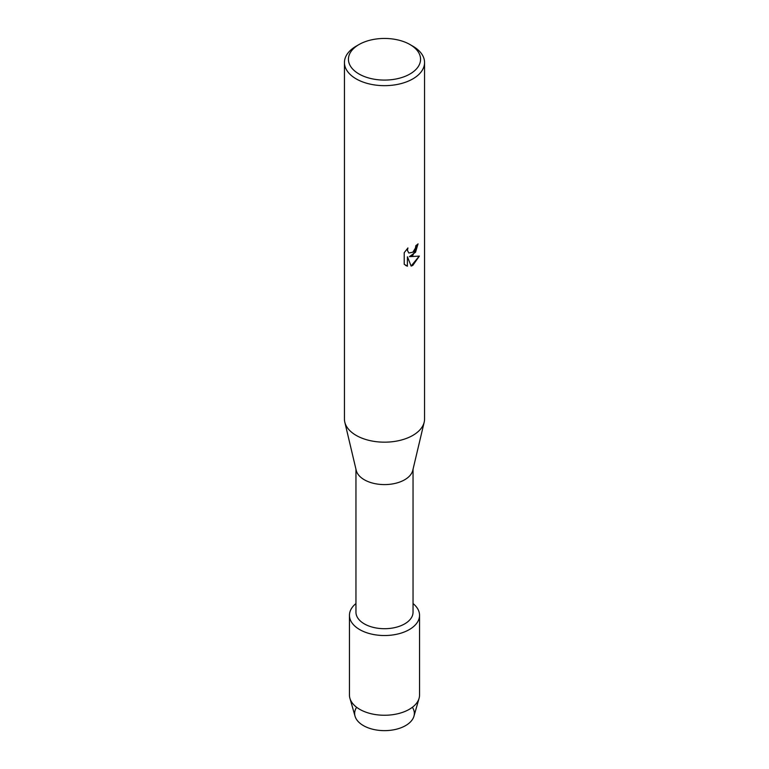 <?xml version="1.0" encoding="UTF-8"?>
<svg xmlns="http://www.w3.org/2000/svg" width="769" height="769" viewBox="0 0 769 769"><rect width="100%" height="100%" fill="white"/><g stroke="black" fill="none" stroke-linecap="round" stroke-linejoin="round"><path stroke-width="1.15" d="M412.386 707.278A29.847 17.226 180 0 1 405.599 725.6A29.847 17.226 180 0 1 368.274 727.878A29.847 17.226 180 0 1 356.614 707.278M413.04 469.234L413.04 612.22A28.54 16.476 180 0 1 404.686 623.88A28.54 16.476 180 0 1 373.58 627.446A28.54 16.476 180 0 1 355.96 612.22L355.96 469.234M409.281 629.6A35.047 20.234 180 0 1 361.853 630.743A35.047 20.234 180 0 1 355.96 603.55A35.047 20.234 180 0 0 349.453 615.296A35.047 20.234 180 0 0 371.091 633.992A35.047 20.234 180 0 0 409.281 629.6A35.047 20.234 180 0 0 413.04 603.55A35.047 20.234 180 0 1 419.547 615.296A35.047 20.234 180 0 1 409.281 629.6M409.992 44.544L412.828 46.178A40.055 23.128 180 0 1 424.555 62.539L424.555 419.047A40.055 23.128 180 0 1 424.19 422.181L412.78 470.34A28.54 16.476 180 0 1 404.686 479.76A28.54 16.476 180 0 1 375.397 483.73A28.54 16.476 180 0 1 356.22 470.34L344.81 422.181A40.055 23.128 180 0 1 344.445 419.047L344.445 62.539A40.055 23.128 180 0 1 356.172 46.178L359.008 44.544A36.056 20.811 180 0 1 409.992 44.544A36.056 20.811 180 0 1 409.992 73.987A36.056 20.811 180 0 1 359.008 73.987A36.056 20.811 180 0 1 359.008 44.544L356.172 46.178M424.19 422.181A40.055 23.128 180 0 1 412.828 435.398A40.055 23.128 180 0 1 371.715 440.964A40.055 23.128 180 0 1 344.81 422.181M407.445 266.189L404.225 264.305L404.215 252.693L407.935 247.945L407.426 250.261L408.81 253.001L412.828 252.232L415.443 248.079L415.827 245.676A40.055 23.128 0 0 0 418.076 243.879L412.828 255.356L409.396 256.663L419.365 256.096L412.828 265.372L411.136 266.084L407.445 256.788L407.368 266.151L407.445 256.788M424.555 62.539A40.055 23.128 180 0 1 412.828 78.89A40.055 23.128 180 0 1 369.168 83.898A40.055 23.128 180 0 1 344.445 62.539M418 243.946L415.548 252.222L409.396 256.663M408.772 252.982L407.359 250.213L407.781 248.099M405.705 265.488L407.368 266.151M411.107 266.026L419.268 256.115M419.547 615.296L419.547 695.022A35.047 20.234 180 0 1 419.076 698.329L413.943 716.227A29.847 17.226 180 0 1 405.599 725.6A29.847 17.226 180 0 1 375.378 729.819A29.847 17.226 180 0 1 355.057 716.227L349.924 698.329A35.047 20.234 180 0 1 349.453 695.022L349.453 615.296M419.076 698.329A35.047 20.234 180 0 1 409.281 709.326A35.047 20.234 180 0 1 373.782 714.286A35.047 20.234 180 0 1 349.924 698.329"/></g></svg>

